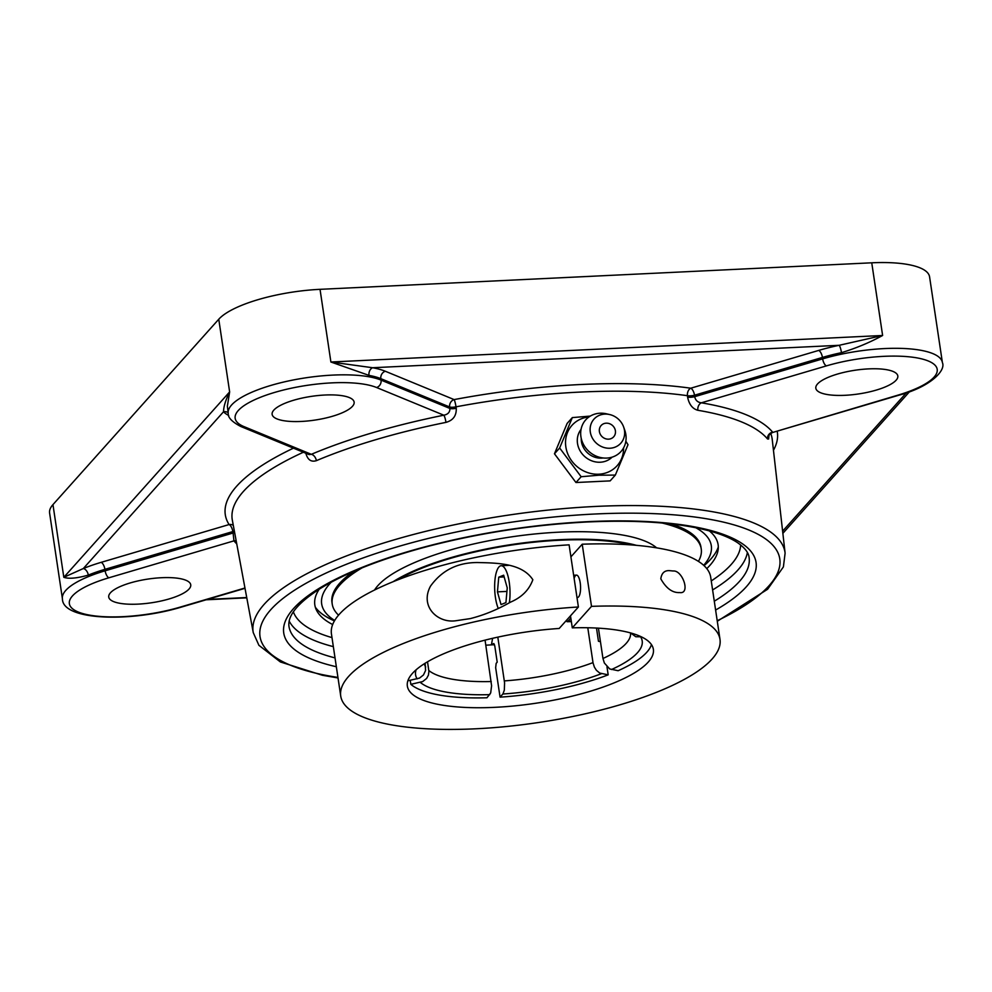 <?xml version="1.0" encoding="UTF-8"?>
<svg xmlns="http://www.w3.org/2000/svg" width="992" height="992" viewBox="0 0 992 992"><rect width="100%" height="100%" fill="white"/><g stroke="black" fill="none" stroke-linecap="round" stroke-linejoin="round"><path stroke-width="1.49" d="M575.968 482.521L554.466 453.79L567.139 423.398L572.322 417.607L559.649 447.987L581.151 476.73L575.968 482.521L610.154 480.884L615.338 475.081L628.01 444.701L625.84 441.242M590.314 416.082L572.322 417.607M581.151 476.73L598.858 475.218L615.338 475.081M554.466 453.79L559.649 447.987M623.571 447.888A30.281 27.379 -138.2 0 1 598.846 474.201A30.281 27.379 -138.2 0 1 565.948 447.553A30.281 27.379 -138.2 0 1 588.988 416.95M599.391 431.557A8.444 7.638 -138.2 0 1 610.365 424.055A8.444 7.638 -138.2 0 1 612.424 437.906A8.444 7.638 -138.2 0 1 599.391 431.557M612.101 457.151A20.857 18.848 -138.2 0 1 600.234 462.222A20.857 18.848 -138.2 0 1 580.208 451.038A20.857 18.848 -138.2 0 1 581.064 429.387M603.148 457.969A18.426 16.666 -138.2 0 1 601.499 458.13A18.426 16.666 -138.2 0 1 581.238 438.377M623.646 427.031L624.762 430.206A23.696 21.415 -138.2 0 1 606.744 458.081A23.696 21.415 -138.2 0 1 580.928 436.728A23.696 21.415 -138.2 0 1 600.036 413.218A23.696 21.415 -138.2 0 1 606.422 413.8L609.696 414.557A18.017 16.294 -138.2 0 1 623.646 427.031A18.017 16.294 -138.2 0 1 609.944 448.235A18.017 16.294 -138.2 0 1 590.302 431.991A18.017 16.294 -138.2 0 1 604.847 414.11A18.017 16.294 -138.2 0 1 609.696 414.557M841.476 352.668C856.195 348.167 869.91 342.438 882.62 335.482L839.145 345.303A6.138 1.166 -101.8 0 1 841.476 352.668A82.138 23.734 -8.5 0 0 822.442 357.43L822.653 358.881L694.685 396.676C695.479 400.322 697.698 402.368 701.356 402.814A6.138 4.39 -80.5 0 0 697.835 410.279A272.49 78.752 -8.5 0 1 767.523 438.972L768.614 439.022L768.961 435.637M305.71 452.749C307.47 459.693 311.029 462.322 316.398 460.66A272.49 78.752 -8.5 0 1 445.978 422.381C453.133 420.372 456.556 415.673 456.246 408.295L456.01 406.832A6.138 0.756 79.4 0 0 454.125 399.59L385.33 371.256A88.276 25.519 171.5 0 0 372.608 367.734L330.894 362.006L368.999 375.385A6.138 4.489 100.4 0 1 372.608 367.734L839.145 345.303A88.276 25.519 171.5 0 0 818.685 350.424A6.138 2.554 -106.5 0 1 822.442 357.43L694.512 395.213A6.138 2.554 -106.5 0 0 690.767 388.207A6.138 4.216 -82 0 0 687.444 395.696L687.605 397.172C689.118 404.476 692.528 408.84 697.835 410.279M368.999 375.385A82.138 23.734 -8.5 0 1 380.841 378.659L381.064 380.11A82.138 23.734 171.5 0 0 301.27 378.522A82.138 23.734 171.5 0 0 231.582 405.009A82.138 23.734 171.5 0 0 228.222 413.404L227.366 406.187L229.636 391.914C225.643 400.024 223.609 406.633 223.522 411.767L83.316 568.54A6.138 3.794 -112.2 0 1 88.313 575.1A82.138 23.734 -8.5 0 1 104.916 569.346A6.138 2.554 73.5 0 0 101.172 562.34A88.276 25.519 171.5 0 0 83.316 568.54L63.823 577.307C68.808 579.043 76.967 578.311 88.313 575.1M236.17 540.826A6.138 5.791 -39.8 0 0 233.938 540.863L233.108 533.002A6.138 1.86 169.6 0 0 234.608 532.394M228.718 415.487A88.276 25.519 171.5 0 1 223.522 411.767A6.138 5.766 136.6 0 1 228.123 412.709M767.523 438.972A6.138 5.791 140.2 0 1 772.619 432.152A278.628 80.538 171.5 0 0 701.356 402.814L826.41 365.887A75.987 21.96 -8.5 0 1 928.289 360.989A75.987 21.96 -8.5 0 1 897.673 395.225A6.138 2.554 -106.5 0 0 898.541 395.3C929.616 387.215 946.182 370.772 942.4 362.601L929.578 276.83A82.138 23.734 171.5 0 0 871.745 262.806L320.032 289.329A82.138 23.734 171.5 0 0 218.761 319.238L52.96 504.618A82.138 23.734 171.5 0 0 49.6 513.025L62.422 598.784C62.248 620.533 130.039 622.505 181.028 607.203A6.138 2.554 73.5 0 1 180.147 607.129A75.987 21.96 -8.5 0 1 78.269 612.027A75.987 21.96 -8.5 0 1 108.884 577.79L233.938 540.863A278.628 80.538 171.5 0 0 236.741 543.876M319.201 589.211A203.881 58.925 171.5 0 0 316.634 610.477A203.881 58.925 171.5 0 0 332.667 624.538M706.788 568.627A203.881 58.925 171.5 0 0 718.01 550.486A203.881 58.925 171.5 0 0 709.342 530.906M445.978 422.381A6.138 1.017 78.6 0 0 443.833 415.202A278.628 80.538 171.5 0 0 311.327 454.324L244.069 426.647A6.138 5.295 112.4 0 1 240.858 426.51L309.058 454.584L311.327 454.324A6.138 3.906 -112.9 0 1 316.398 460.66M385.33 371.256A6.138 5.295 112.4 0 0 380.841 378.659L449.649 406.98L449.884 408.444L381.064 380.11A6.138 5.295 112.4 0 1 376.576 387.512L443.833 415.202C448 414.383 450.021 412.126 449.884 408.444A6.138 1.587 170.6 0 0 456.246 408.295M897.673 395.225L772.52 432.512C769.904 434.074 768.651 435.314 768.788 436.207L768.825 434.508M687.605 397.172A6.138 1.686 173.4 0 0 694.685 396.676L694.512 395.213A6.138 1.686 173.4 0 1 687.444 395.696A272.961 78.889 -8.5 0 0 456.01 406.832A6.138 1.587 170.6 0 1 449.649 406.98A6.138 5.295 112.4 0 1 454.125 399.59A279.099 80.674 171.5 0 1 690.767 388.207L818.685 350.424M845.01 395.3A41.453 11.978 -8.5 0 1 815.821 388.219A41.453 11.978 -8.5 0 1 868.632 368.888A41.453 11.978 -8.5 0 1 897.822 375.968A41.453 11.978 -8.5 0 1 845.01 395.3M352.433 406.348A41.453 11.978 -8.5 0 1 308.041 420.943A41.453 11.978 -8.5 0 1 272.13 414.358A41.453 11.978 -8.5 0 1 273.829 410.118A41.453 11.978 -8.5 0 1 318.221 395.523A41.453 11.978 -8.5 0 1 354.132 402.107A41.453 11.978 -8.5 0 1 352.433 406.348M161.547 577.716A41.453 11.978 -8.5 0 1 190.737 584.796A41.453 11.978 -8.5 0 1 137.925 604.128A41.453 11.978 -8.5 0 1 108.736 597.048A41.453 11.978 -8.5 0 1 161.547 577.716M574.145 578.51A11.197 3.522 87.2 0 1 575.434 575.695A11.197 3.522 87.2 0 1 576.476 575.112A11.197 3.522 87.2 0 1 580.407 584.4A11.197 3.522 87.2 0 1 578.596 596.899A11.197 3.522 87.2 0 1 577.555 597.482A11.197 3.522 87.2 0 1 576.96 597.358M673.134 570.995C682.645 569.966 690.779 594.307 679.731 592.571C672.526 592.993 666.215 588.417 660.808 578.844C661.602 573.14 664.466 570.4 669.402 570.636L673.134 570.995M470.245 618.611L456.717 620.608C438.142 623.956 419.442 606.732 430.478 586.185C441.899 570.301 457.647 562.427 477.71 562.538C496.744 563.022 521.904 562.985 532.84 579.725C529.195 589.88 521.742 597.358 510.483 602.144C497.302 609.683 483.885 615.164 470.245 618.611M570.908 556.859L582.217 544.211L591.505 606.36L572.285 627.849L570.499 615.834L570.822 618.028L568.032 621.153L565.837 621.042M578.398 606.992L569.11 544.844A191.741 55.416 171.5 0 0 339.301 614.308A191.741 55.416 171.5 0 0 331.44 633.913L340.727 696.062A191.741 55.416 -8.5 0 1 348.589 676.457A191.741 55.416 -8.5 0 1 578.398 606.992L559.19 628.469A124.372 35.948 171.5 0 0 412.449 673.382A124.372 35.948 171.5 0 0 407.352 686.104A124.372 35.948 171.5 0 0 535.668 703.266A124.372 35.948 171.5 0 0 653.368 649.338A124.372 35.948 171.5 0 0 572.285 627.849M591.505 606.36A191.741 55.416 -8.5 0 1 719.994 639.381A191.741 55.416 -8.5 0 1 538.557 722.523A191.741 55.416 -8.5 0 1 340.727 696.062M719.994 639.381L710.706 577.232A191.741 55.416 171.5 0 0 582.217 544.211M485.82 645.184A124.372 35.948 171.5 0 0 494.5 644.664M498.753 577.17L503.663 575.199L507.247 587.909L505.932 602.59L501.022 604.574L497.438 591.864L498.753 577.17L504.147 576.91M497.438 591.864L506.924 591.406M498.282 608.48A24.18 7.614 87.2 0 1 496.905 570.623A24.18 7.614 87.2 0 1 501.183 565.725A24.18 7.614 87.2 0 1 508.474 578.063A24.18 7.614 87.2 0 1 509.342 602.789M631.619 544.955A145.092 41.937 171.5 0 0 559.55 540.231A145.092 41.937 171.5 0 0 397.631 579.923M636.455 545.352A146.853 42.445 171.5 0 0 560.058 539.673A146.853 42.445 171.5 0 0 393.117 581.709M698.43 561.385A186.558 53.915 171.5 0 0 701.232 548.911L700.984 547.249A186.558 53.915 171.5 0 0 671.224 523.937M353.611 571.404A186.558 53.915 171.5 0 0 331.973 602.392L332.221 604.054A186.558 53.915 171.5 0 0 338.545 615.164M362.068 567.858A186.558 53.915 171.5 0 0 332.221 604.054M701.232 548.911A186.558 53.915 171.5 0 0 662.11 523.02M656.63 547.857A146.853 42.445 171.5 0 0 558.93 532.171A146.853 42.445 171.5 0 0 374.554 590.017M497.81 637.149L504.581 682.88L504.333 690.11L502.994 693.854L500.067 697.153L495.665 667.715L496.161 663.338L497.203 662.172L494.76 645.817L493.284 643.647A120.726 34.894 171.5 0 0 493.929 643.61M600.445 641.638L598.461 641.278L596.49 628.048M606.98 666.86L608.183 674.845L599.751 673.072L596.39 670.282L594.406 667.145L593.055 662.966L587.785 627.75M641.278 636.79L635.785 636.74L630.602 632.933M492.243 644.812L493.284 643.647M407.873 680.797L419.542 678.082L423.485 674.944L425.58 670.456L425.122 663.264M427.527 661.813L428.916 671.46L428.42 675.118L426.634 678.441L422.679 681.578L410.824 684.331L410.217 680.314M491.412 644.862L492.602 638.315M598.424 628.159L602.962 658.49L604.364 663.016L609.708 668.943L618.14 670.716A124.372 35.948 171.5 0 0 651.459 644.602M500.067 697.153A124.372 35.948 171.5 0 0 608.183 674.845M410.824 684.331A124.372 35.948 171.5 0 0 486.96 697.773L490.68 692.949L491.598 685.782L485.063 640.138M571.925 555.718A145.092 41.937 171.5 0 0 570.747 555.743M695.814 527.719A196.974 56.928 -8.5 0 1 703.675 565.328M334.688 620.471A196.974 56.928 -8.5 0 1 331.216 582.217M315.32 607.191A205.902 59.508 171.5 0 0 333.163 620.335L334.428 620.918M704.047 565.676L705.089 564.746A205.902 59.508 171.5 0 0 718.307 546.964M871.745 262.806L882.62 335.482L330.894 362.006L320.032 289.329M234.335 530.956A6.138 1.86 169.6 0 1 232.835 531.563L233.108 533.002L105.14 570.797L104.916 569.346L232.835 531.563A6.138 2.554 73.5 0 0 229.09 524.557L101.172 562.34M233.281 525.276A6.138 5.828 -32.6 0 0 229.09 524.557A279.099 80.674 171.5 0 1 293.458 448.161M717.278 621.277L767.622 589.236L783.395 566.903L785.106 553.152A268.894 77.723 171.5 0 0 595.671 506.441A268.894 77.723 171.5 0 0 253.258 632.636L232.339 520.192A272.961 78.889 -8.5 0 1 303.366 452.24M218.761 319.238L229.636 391.914L63.823 577.307L52.96 504.618M246.723 597.544L207.353 599.428M773.45 450.306A279.099 80.674 171.5 0 0 777.182 431.136M770.685 433.43A272.961 78.889 -8.5 0 1 772.235 439.506L785.106 553.152M906.378 392.795L782.614 531.179M740.664 544.955A226.486 65.46 -8.5 0 1 711.252 580.94M331.998 637.62A226.486 65.46 -8.5 0 1 293.359 611.804M712.603 589.955A232.624 67.233 171.5 0 0 747.36 552.494M289.156 620.967A232.624 67.233 171.5 0 0 333.349 646.635M335.023 657.894A232.624 67.233 -8.5 0 1 288.957 626.287C287.606 615.648 297.6 603.347 318.965 589.36C345.154 572.942 382.007 558.484 429.511 545.972C481.182 532.716 533.795 524.731 587.351 521.978C639.344 519.672 680.748 522.858 711.574 531.526C722.647 534.762 731.315 538.482 737.552 542.686C744.806 547.782 748.662 552.73 749.096 557.516A232.624 67.233 -8.5 0 1 714.29 601.214M715.604 610.055A238.762 69.006 171.5 0 0 587.921 521.656A238.762 69.006 171.5 0 0 323.566 585.739A238.762 69.006 171.5 0 0 336.35 666.736M337.95 677.412A262.756 75.938 -8.5 0 1 295.914 589.335A262.756 75.938 -8.5 0 1 594.754 514.017A262.756 75.938 -8.5 0 1 717.204 620.732M826.41 365.887A6.138 2.554 -106.5 0 1 822.653 358.881A82.138 23.734 171.5 0 1 942.4 362.601M244.069 426.647A75.987 21.96 -8.5 0 1 274.685 392.41A75.987 21.96 -8.5 0 1 376.576 387.512M244.95 587.996L180.147 607.129M62.422 598.784A82.138 23.734 171.5 0 1 65.782 590.389A82.138 23.734 171.5 0 1 105.14 570.797A6.138 2.554 73.5 0 0 108.884 577.79M611.481 669.538A114.564 33.108 171.5 0 0 640.646 636.926M502.857 694.016A114.564 33.108 171.5 0 0 601.512 673.667M630.515 632.908A104.197 30.12 -8.5 0 1 602.962 658.49M593.005 662.606A104.197 30.12 -8.5 0 1 504.358 680.896M491.251 681.529A104.197 30.12 -8.5 0 1 428.817 670.505M425.68 667.008A104.197 30.12 -8.5 0 1 424.402 663.71M416.107 669.811A114.564 33.108 171.5 0 0 417.136 678.888M420.286 682.384A114.564 33.108 171.5 0 0 489.763 694.648M571.28 621.079A114.564 33.108 171.5 0 0 568.032 621.153M246.785 597.829L206.162 599.788M909.552 391.666L782.862 533.336M253.258 632.636L258.9 645.296L280.376 661.962L322.462 675.279L338.024 677.958M898.541 395.3L772.52 432.512M228.222 413.404C227.887 417.582 232.103 421.96 240.858 426.51M245.012 588.306L181.028 607.203M573.661 575.236L576.476 575.112M501.183 565.725L508.4 565.378M571.355 621.612L567.027 621.699"/></g></svg>
